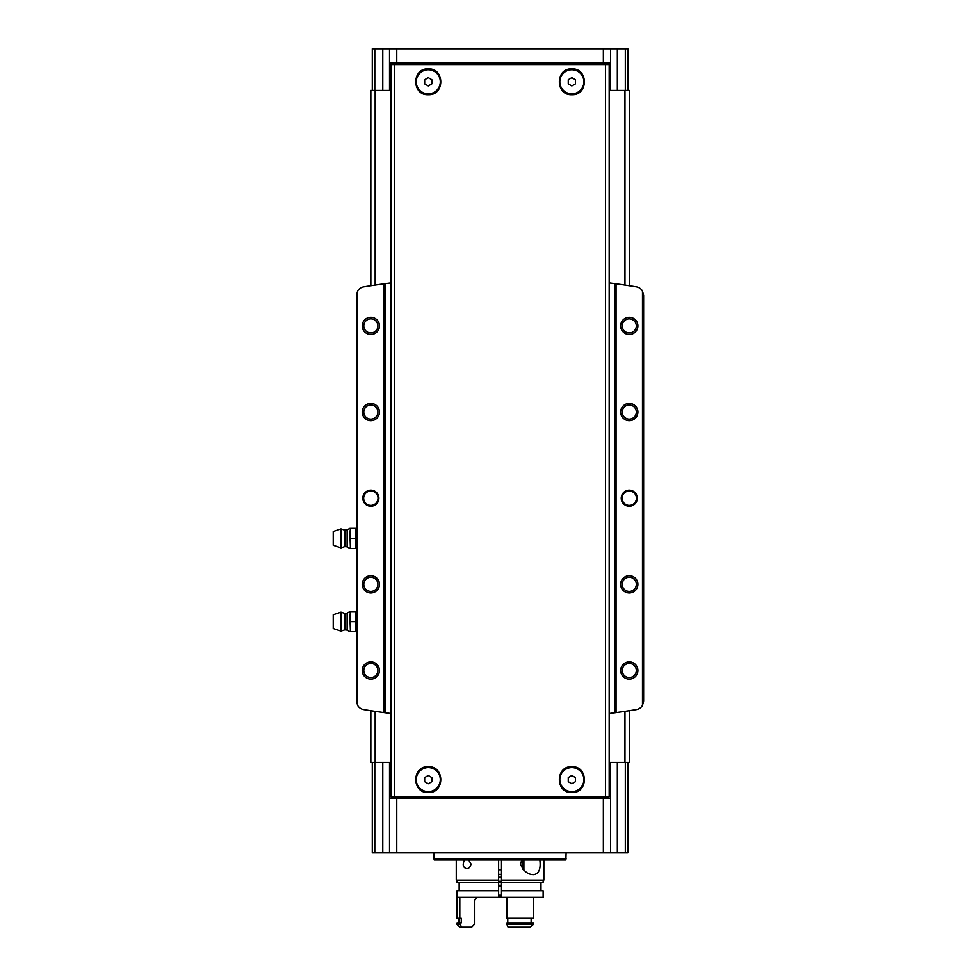 <?xml version="1.0" encoding="UTF-8"?>
<svg xmlns="http://www.w3.org/2000/svg" width="976" height="976" viewBox="0 0 976 976"><rect width="100%" height="100%" fill="white"/><g stroke="black" fill="none" stroke-linecap="round" stroke-linejoin="round"><path stroke-width="1.46" d="M394.56 64.599L609.183 64.599L609.183 796.831L390.937 796.831L390.937 64.599L394.56 64.599L394.56 796.831M571.851 766.685C588.479 765.867 588.504 793.305 571.875 792.524C555.234 793.378 555.161 765.879 571.851 766.685M428.269 766.685C444.934 765.867 444.922 793.342 428.257 792.524C411.64 793.342 411.616 765.879 428.269 766.685A12.92 12.92 0 0 0 428.171 766.685M571.851 68.906C588.479 68.076 588.504 95.526 571.875 94.745C555.234 95.599 555.161 68.1 571.851 68.906M428.269 68.906C444.934 68.088 444.922 95.563 428.257 94.745C411.64 95.563 411.616 68.1 428.269 68.906M372.283 90.439L372.283 48.8L610.61 48.8L610.61 63.159L389.509 63.159L389.509 90.439L390.937 90.439M389.509 48.8L389.509 63.159M609.183 762.378L610.61 762.378L610.61 852.829L382.775 852.829L382.775 762.378L390.937 762.378M610.61 762.378L629.276 762.378L629.276 710.699M382.775 762.378L370.843 762.378L370.843 710.699M389.509 762.378L389.509 852.829M610.61 48.8L617.344 48.8L617.344 90.439L629.276 90.439L629.276 285.687M627.849 90.439L627.849 48.8L617.344 48.8M627.849 762.378L627.849 852.829L617.344 852.829L617.344 762.378M610.61 852.829L617.344 852.829M382.775 852.829L372.283 852.829L372.283 762.378M382.775 48.8L382.775 90.439L389.509 90.439M382.775 90.439L370.843 90.439L370.843 285.687M609.183 90.439L617.344 90.439M610.61 90.439L610.61 63.159M610.61 798.27L389.509 798.27M498.626 877.241L501.493 877.241M498.626 874.362L501.493 874.362M566.104 858.856L434.015 858.856L434.222 860.002L565.897 860.002L566.104 852.829M434.015 858.856L434.015 852.829M419.656 798.27L419.656 796.831M580.464 798.27L580.464 796.831M419.656 63.159L419.656 64.599M580.464 63.159L580.464 64.599M571.851 767.575A12.029 12.029 0 0 1 582.269 785.619A12.029 12.029 0 0 1 561.432 785.619A12.029 12.029 0 0 1 571.851 767.575M571.851 783.752L575.437 781.678L575.437 777.53L571.851 775.456L568.264 777.53L568.264 781.678L571.851 783.752M428.269 767.575A12.029 12.029 0 0 1 438.688 785.619A12.029 12.029 0 0 1 417.85 785.619A12.029 12.029 0 0 1 428.269 767.575M428.269 783.752L431.856 781.678L431.856 777.53L428.269 775.456L424.682 777.53L424.682 781.678L428.269 783.752M571.851 69.796A12.029 12.029 0 0 1 582.269 87.84A12.029 12.029 0 0 1 561.432 87.84A12.029 12.029 0 0 1 571.851 69.796M571.851 85.961L575.437 83.899L575.437 79.751L571.851 77.677L568.264 79.751L568.264 83.899L571.851 85.961M428.269 69.796A12.029 12.029 0 0 1 438.688 87.84A12.029 12.029 0 0 1 417.85 87.84A12.029 12.029 0 0 1 428.269 69.796M428.269 85.961L431.856 83.899L431.856 79.751L428.269 77.677L424.682 79.751L424.682 83.899L428.269 85.961M390.937 282.881L384.056 283.784A861.454 861.454 0 0 0 363.731 286.798A8.613 8.613 0 0 0 357.631 291.007L356.484 295.301L356.484 701.085L357.631 705.392A8.613 8.613 0 0 0 363.731 709.601A861.454 861.454 0 0 0 384.056 712.602L390.937 713.517M642.196 290.543L643.635 295.301L643.635 701.085L642.196 705.855M629.276 490.159A8.04 8.04 0 0 1 636.242 502.213A8.04 8.04 0 0 1 622.322 502.213A8.04 8.04 0 0 1 629.276 490.159M629.276 575.73A8.613 8.613 0 0 1 636.742 588.65A8.613 8.613 0 0 1 621.822 588.65A8.613 8.613 0 0 1 629.276 575.73M629.276 403.43A8.613 8.613 0 0 1 636.742 416.349A8.613 8.613 0 0 1 621.822 416.349A8.613 8.613 0 0 1 629.276 403.43M629.276 317.285A8.613 8.613 0 0 1 636.742 330.205A8.613 8.613 0 0 1 621.822 330.205A8.613 8.613 0 0 1 629.276 317.285M629.276 661.874A8.613 8.613 0 0 1 636.742 674.794A8.613 8.613 0 0 1 621.822 674.794A8.613 8.613 0 0 1 629.276 661.874M643.635 295.301L642.489 291.007A8.613 8.613 0 0 0 636.389 286.798A861.454 861.454 0 0 0 616.076 283.784L616.076 712.602A861.454 861.454 0 0 0 636.389 709.601A8.613 8.613 0 0 0 642.489 705.392L643.635 701.085M642.489 291.007L642.489 705.392M370.843 490.159A8.04 8.04 0 0 1 377.81 502.213A8.04 8.04 0 0 1 363.877 502.213A8.04 8.04 0 0 1 370.843 490.159M370.843 575.73A8.613 8.613 0 0 1 378.298 588.65A8.613 8.613 0 0 1 363.377 588.65A8.613 8.613 0 0 1 370.843 575.73M370.843 403.43A8.613 8.613 0 0 1 378.298 416.349A8.613 8.613 0 0 1 363.377 416.349A8.613 8.613 0 0 1 370.843 403.43M370.843 317.285A8.613 8.613 0 0 1 378.298 330.205A8.613 8.613 0 0 1 363.377 330.205A8.613 8.613 0 0 1 370.843 317.285M370.843 661.874A8.613 8.613 0 0 1 378.298 674.794A8.613 8.613 0 0 1 363.377 674.794A8.613 8.613 0 0 1 370.843 661.874M357.631 291.007L357.631 705.392M384.056 283.784L384.056 712.602M357.924 290.543L356.484 295.301M357.924 705.855L356.484 701.085M616.076 283.784L614.917 283.626L614.917 712.761L616.076 712.602M609.183 713.517L614.917 712.761M614.917 283.626L609.183 282.881M385.203 283.626L385.203 712.761M629.276 663.424A7.064 7.064 0 0 1 635.388 674.013A7.064 7.064 0 0 1 623.164 674.013A7.064 7.064 0 0 1 629.276 663.424M629.276 318.847A7.064 7.064 0 0 1 635.388 329.437A7.064 7.064 0 0 1 623.164 329.437A7.064 7.064 0 0 1 629.276 318.847M629.276 404.991A7.064 7.064 0 0 1 635.388 415.581A7.064 7.064 0 0 1 623.164 415.581A7.064 7.064 0 0 1 629.276 404.991M629.276 577.28A7.064 7.064 0 0 1 635.388 587.869A7.064 7.064 0 0 1 623.164 587.869A7.064 7.064 0 0 1 629.276 577.28M370.843 663.424A7.064 7.064 0 0 1 376.956 674.013A7.064 7.064 0 0 1 364.731 674.013A7.064 7.064 0 0 1 370.843 663.424M370.843 318.847A7.064 7.064 0 0 1 376.956 329.437A7.064 7.064 0 0 1 364.731 329.437A7.064 7.064 0 0 1 370.843 318.847M370.843 404.991A7.064 7.064 0 0 1 376.956 415.581A7.064 7.064 0 0 1 364.731 415.581A7.064 7.064 0 0 1 370.843 404.991M370.843 577.28A7.064 7.064 0 0 1 376.956 587.869A7.064 7.064 0 0 1 364.731 587.869A7.064 7.064 0 0 1 370.843 577.28M370.843 491.013A7.174 7.174 0 0 1 377.053 501.786A7.174 7.174 0 0 1 364.621 501.786A7.174 7.174 0 0 1 370.843 491.013M629.276 491.013A7.174 7.174 0 0 1 635.498 501.786A7.174 7.174 0 0 1 623.066 501.786A7.174 7.174 0 0 1 629.276 491.013M349.884 533.372L350.445 528.345L350.445 548.451L349.884 533.372M333.231 531.505L333.231 545.291L340.978 547.865L340.978 528.919L333.231 531.505M344.784 546.609L344.784 530.175L347.114 529.944L347.114 546.853L344.784 546.609L340.978 547.865M347.114 546.853L349.884 548.451M350.445 548.451L356.484 548.451M350.445 528.345L355.923 528.345L355.923 548.451M350.445 538.398L355.923 538.398M349.884 616.649L350.445 611.623L350.445 631.716L349.884 616.649M333.231 614.782L333.231 628.556L340.978 631.143L340.978 612.196L333.231 614.782M344.784 629.886L344.784 613.453L347.114 613.209L347.114 630.13L344.784 629.886L340.978 631.143M347.114 630.13L349.884 631.716M350.445 631.716L356.484 631.716M350.445 611.623L355.923 611.623L355.923 631.716M350.445 621.675L355.923 621.675M468.626 860.002L471.042 864.028C470.31 867.139 468.797 868.689 466.504 868.677C462.99 867.432 462.307 864.602 464.454 860.198M501.493 890.734L543.132 890.734L543.132 897.334L501.493 897.334L501.493 880.108L543.852 880.108L543.852 860.002M456.268 860.002L456.268 880.108L498.626 880.108L498.626 860.002M501.493 880.108L501.493 860.002M539.838 860.002C540.96 869.018 538.886 873.898 533.616 874.655C527.845 874.655 523.441 871.104 520.428 864.028L521.867 860.002M501.493 882.255L543.132 882.255L543.132 880.108M456.988 880.108L456.988 882.255L498.626 882.255L498.626 880.108M459.818 897.334L459.818 918.294L456.988 918.294L456.988 890.734L498.626 890.734L498.626 882.255M456.988 897.334L498.626 897.334L498.626 890.734M501.493 897.334L498.626 897.334M506.873 924.333L506.873 922.893L533.482 922.893L533.482 924.333L506.873 924.333L508.093 927.2L530.151 927.2L533.482 924.333L530.151 927.2M531.127 922.893L531.127 918.294M507.776 922.893L507.776 918.294M506.873 897.334L506.873 918.294L533.482 918.294L533.482 897.334M461.929 927.2L459.818 924.333L456.988 924.333L459.855 927.2L471.664 927.2L474.397 924.333L474.397 900.214L477.191 897.334M459.818 924.333L459.818 922.893L456.988 922.893L456.988 924.333M459.818 922.893L461.27 922.893L461.27 918.294L459.818 918.294M500.066 896.334L501.493 896.334M498.626 882.475L501.493 882.475M498.626 881.255L501.493 881.255M498.626 885.854L501.493 885.854M523.892 870.275L523.892 860.002M522.746 869.14L522.746 860.002M501.493 869.775L498.626 869.775M605.559 64.599L605.559 796.831M421.095 798.27L421.095 796.831M579.024 798.27L579.024 796.831M579.024 63.159L579.024 64.599M421.095 63.159L421.095 64.599M396.756 48.8L396.756 63.159M603.363 48.8L603.363 63.159M374.796 48.8L374.796 90.439M625.323 852.829L625.323 762.378M603.363 852.829L603.363 798.27M396.756 852.829L396.756 798.27M375.15 90.439L375.15 285.041M375.15 711.345L375.15 762.378M624.969 90.439L624.969 285.041M624.969 711.345L624.969 762.378M374.796 852.829L374.796 762.378M625.323 48.8L625.323 90.439M418.216 798.27L418.216 796.831M581.903 798.27L581.903 796.831M418.216 63.159L418.216 64.599M581.903 63.159L581.903 64.599M498.626 885.281L501.493 885.281M498.626 895.212L501.493 895.212M344.784 530.175L340.978 528.919M347.114 529.944L349.884 528.345M344.784 613.453L340.978 612.196M347.114 613.209L349.884 611.623M540.985 890.734L540.985 882.255M459.147 890.734L459.147 882.255M459.001 922.893L459.001 918.294"/></g></svg>

